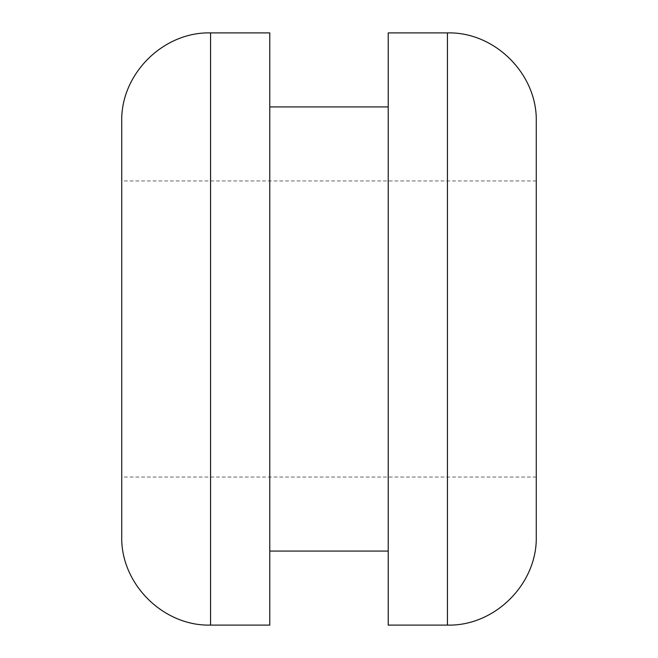 <?xml version="1.0" encoding="UTF-8"?>
<svg xmlns="http://www.w3.org/2000/svg" width="658" height="658" viewBox="0 0 658 658"><rect width="100%" height="100%" fill="white"/><g stroke="black" fill="none" stroke-linecap="round" stroke-linejoin="round"><path stroke-width="0.49" stroke-dasharray="3.29 2.47" d="M121.73 121.73L121.73 536.27M536.27 121.73L536.27 536.27M388.22 32.9L388.22 625.1M269.78 32.9L269.78 625.1M121.73 329L121.73 477.05L121.73 329M269.78 329L269.78 106.925L269.78 329M536.27 329L536.27 477.05L536.27 329M447.44 32.9L447.44 625.1M210.56 32.9L210.56 625.1M536.27 180.95L121.73 180.95M536.27 477.05L121.73 477.05"/><path stroke-width="0.99" d="M447.44 625.1C494.906 626.326 537.496 583.745 536.27 536.27L536.27 121.73C537.496 74.255 494.906 31.674 447.44 32.9L388.22 32.9L388.22 625.1L447.44 625.1L447.44 32.9M210.56 625.1L269.78 625.1L269.78 32.9L210.56 32.9C163.094 31.674 120.504 74.264 121.73 121.73L121.73 536.27C120.504 583.736 163.094 626.326 210.56 625.1L210.56 32.9M388.22 551.075L269.78 551.075M388.22 106.925L269.78 106.925"/></g></svg>
